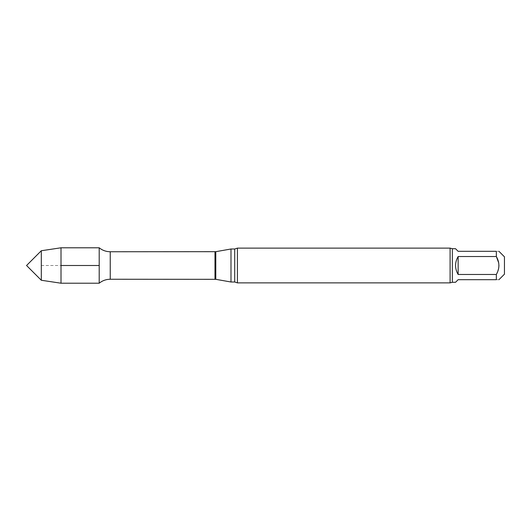 <?xml version="1.0" encoding="UTF-8"?>
<svg xmlns="http://www.w3.org/2000/svg" width="531" height="531" viewBox="0 0 531 531"><rect width="100%" height="100%" fill="white"/><g stroke="black" fill="none" stroke-linecap="round" stroke-linejoin="round"><path stroke-width="0.4" stroke-dasharray="2.65 1.99" d="M455.532 282.286L458.134 279.684L496.346 279.684C499.724 279.684 499.724 279.684 496.346 279.684L496.346 274.481L458.134 274.481L458.134 256.519L496.346 256.519L496.346 251.316C499.724 251.316 499.724 251.316 496.346 251.316L458.134 251.316L455.532 248.714M458.134 274.481C456.421 271.733 455.552 268.739 455.532 265.5C455.552 262.261 456.421 259.267 458.134 256.519M498.715 262.925L498.948 265.5M498.715 268.075L496.346 274.481M504.45 256.818L504.45 274.182M99.204 247.791L99.204 283.209L99.204 247.791M230.992 248.999L230.992 282.001M237.417 248.13L237.417 282.87M450.102 248.13L450.102 282.87M41.312 250.738L41.312 280.262M61.012 247.791L61.012 283.209M41.312 265.5L61.012 265.5M110.242 251.754L110.242 279.246M214.989 251.754L214.989 279.246M215.792 251.681L215.792 279.319M234.715 248.999L234.715 282.001M452.346 248.714L452.346 282.286"/><path stroke-width="0.8" d="M496.346 274.481C499.724 268.494 499.724 262.5 496.346 256.519L458.134 256.519L458.134 274.481L496.346 274.481L496.346 279.684C499.724 279.684 499.724 279.684 496.346 279.684L458.134 279.684L455.532 282.286L452.346 282.286L452.346 248.714L450.102 248.13L237.417 248.13L237.417 282.87L234.715 282.001L234.715 248.999L230.992 248.999L230.992 282.001L215.792 279.319L215.792 251.681L110.242 251.754C106.107 251.707 102.423 250.393 99.204 247.791L61.012 247.791L61.012 283.209L41.312 280.262L41.312 250.738L61.012 247.791M458.134 256.519C454.689 262.506 454.689 268.494 458.134 274.481M452.346 248.714L455.532 248.714L458.134 251.316L496.346 251.316C499.724 251.316 499.724 251.316 496.346 251.316L496.346 256.519L498.715 262.925M498.948 265.5L498.715 268.075M498.948 279.684L504.45 274.182L504.45 256.818L498.948 251.316M215.792 279.319L110.242 279.246C106.107 279.293 102.423 280.607 99.204 283.209L99.204 247.791L99.204 283.209L61.012 283.209M452.346 282.286L450.102 282.87L237.417 282.87M450.102 282.87L450.102 248.13M41.312 280.262L26.55 265.5L41.312 250.738M61.012 265.5L99.204 265.5M110.242 279.246L110.242 251.754M214.989 279.246L214.989 251.754M215.792 251.681L230.992 248.999M234.715 282.001L230.992 282.001M234.715 248.999L237.417 248.13"/></g></svg>

